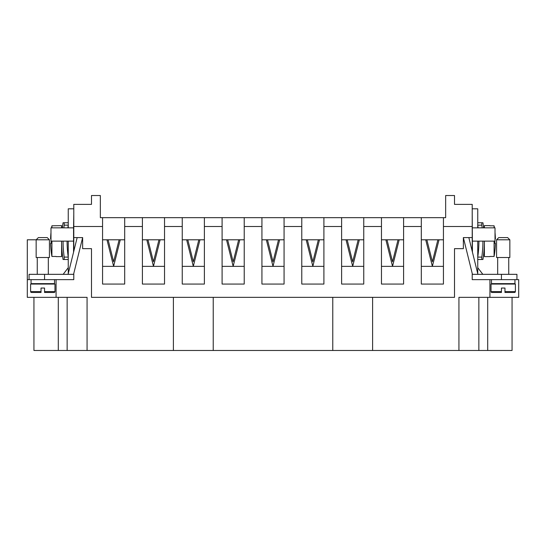<?xml version="1.0" encoding="UTF-8"?>
<svg xmlns="http://www.w3.org/2000/svg" width="546" height="546" viewBox="0 0 546 546"><rect width="100%" height="100%" fill="white"/><g stroke="black" fill="none" stroke-linecap="round" stroke-linejoin="round"><path stroke-width="0.82" d="M312.844 261.766L318.345 239.844L319.485 239.844L312.844 266.318L306.204 239.844L307.343 239.844L312.844 261.766M233.156 261.766L238.657 239.844L239.796 239.844L233.156 266.318L226.515 239.844L227.655 239.844L233.156 261.766M153.467 261.766L158.968 239.844L160.108 239.844L153.467 266.318L146.833 239.844L147.973 239.844L153.467 261.766M113.629 261.766L119.124 239.844L120.27 239.844L113.629 266.318L106.989 239.844L108.128 239.844L113.629 261.766M33.941 297.352L33.941 350.471L173.389 350.471L173.389 297.352M372.611 297.352L372.611 350.471L512.059 350.471L512.059 297.352M372.611 350.471L332.767 350.471L332.767 297.352M213.233 297.352L213.233 350.471L332.767 350.471M213.233 350.471L173.389 350.471M73.567 274.331L82.637 237.585L82.637 248.648L91.489 248.648L91.489 297.352L454.511 297.352L454.511 248.648L463.363 248.648L463.363 237.585L472.215 237.585L472.215 251.283M489.926 279.641L489.926 297.352L458.933 297.352L458.933 350.471M472.215 273.444L472.215 279.641L501.433 279.641L501.433 274.331L472.215 274.331M73.785 251.283L73.785 237.585L82.637 237.585M421.307 226.515L421.307 217.663L445.652 217.663L445.652 195.529L454.511 195.529L454.511 204.381L472.215 204.381L472.215 226.515L443.441 226.515L443.441 284.07L421.307 284.07L421.307 226.515L403.596 226.515L403.596 284.07L381.463 284.07L381.463 226.515L363.752 226.515L363.752 284.07L341.619 284.07L341.619 226.515L323.908 226.515L323.908 284.07L301.774 284.07L301.774 226.515L284.07 226.515L284.07 284.07L261.93 284.07L261.93 226.515L244.226 226.515L244.226 284.07L222.092 284.07L222.092 226.515L204.381 226.515L204.381 284.07L182.248 284.07L182.248 226.515L164.537 226.515L164.537 284.07L142.404 284.07L142.404 226.515L124.693 226.515L124.693 284.07L102.559 284.07L102.559 226.515L73.785 226.515L73.785 237.585M73.785 226.515L73.785 204.381L91.489 204.381L91.489 195.529L100.348 195.529L100.348 217.663L421.307 217.663M44.567 279.641L44.567 274.331L29.068 274.331L29.068 279.641L73.785 279.641L73.785 273.444M77.163 237.585L68.093 274.331M87.067 350.471L87.067 297.352L56.074 297.352L56.074 279.641M68.25 273.689L68.25 241.127L50.983 241.127L50.983 227.846L73.56 227.846L73.56 241.127L68.25 241.127M68.25 227.846L68.25 208.811L73.785 208.811M73.785 214.121L73.56 227.846M68.25 267.69L63.165 274.331M73.56 241.127L73.56 252.177M31.061 279.641L31.061 283.627L54.525 283.627L54.525 279.641M35.046 292.479L41.025 292.479L41.025 291.591L41.025 292.479L31.504 292.479A0.887 0.887 0 0 1 30.617 291.591L30.617 284.07L54.969 284.07L54.969 291.591A0.887 0.887 0 0 1 54.081 292.479L44.567 292.479L44.567 291.591L44.567 292.479M30.617 291.591L41.025 291.591L41.025 288.049L44.567 288.049L44.567 291.591L54.969 291.591M44.567 274.331L73.785 274.331M47.222 237.585L38.37 237.585L36.152 239.796L36.152 257.507L49.433 257.507L49.433 239.796L47.222 237.585L49.433 239.796L27.3 239.796L27.3 297.352L56.074 297.352M472.433 274.331L463.363 237.585M468.837 237.585L477.907 274.331M472.215 237.585L472.215 226.515M472.215 214.121L472.44 252.177M472.44 227.846L495.017 227.846L495.017 241.127L472.44 241.127M477.75 267.69L482.835 274.331M477.75 273.689L477.75 241.127M477.75 227.846L477.75 208.811L472.215 208.811M489.926 297.352L518.7 297.352L518.7 279.641L516.932 279.641L516.932 274.331L501.433 274.331M516.932 279.641L501.433 279.641M509.848 239.796L509.848 257.507L496.567 257.507L496.567 239.796L498.778 237.585L507.63 237.585L509.848 239.796L496.567 239.796M514.939 279.641L514.939 283.627L491.475 283.627L491.475 279.641M515.383 291.591L515.383 284.07L491.031 284.07L491.031 291.591A0.887 0.887 0 0 0 491.919 292.479L501.433 292.479L501.433 288.049L504.975 288.049L504.975 292.479L514.496 292.479A0.887 0.887 0 0 0 515.383 291.591L504.975 291.591M501.433 291.591L501.433 292.479L501.433 291.591L491.031 291.591M124.693 266.359L102.559 266.359M164.537 266.359L142.404 266.359M204.381 266.359L182.248 266.359M244.226 266.359L222.092 266.359M284.07 266.359L261.93 266.359M323.908 266.359L301.774 266.359M363.752 266.359L341.619 266.359M403.596 266.359L381.463 266.359M443.441 266.359L421.307 266.359M421.307 239.796L443.441 239.796M381.463 239.796L403.596 239.796M341.619 239.796L363.752 239.796M301.774 239.796L323.908 239.796M261.93 239.796L284.07 239.796M222.092 239.796L244.226 239.796M182.248 239.796L204.381 239.796M142.404 239.796L164.537 239.796M443.441 217.663L443.441 226.515M102.559 239.796L124.693 239.796M403.596 217.663L403.596 226.515M381.463 226.515L381.463 217.663M363.752 217.663L363.752 226.515M341.619 226.515L341.619 217.663M323.908 217.663L323.908 226.515M301.774 226.515L301.774 217.663M284.07 217.663L284.07 226.515M261.93 226.515L261.93 217.663M244.226 217.663L244.226 226.515M222.092 226.515L222.092 217.663M204.381 217.663L204.381 226.515M182.248 226.515L182.248 217.663M164.537 217.663L164.537 226.515M142.404 226.515L142.404 217.663M124.693 217.663L124.693 226.515M102.559 226.515L102.559 217.663M81.75 204.381L91.489 204.381M454.511 204.381L464.25 204.381M29.068 279.641L27.3 279.641M487.708 297.352L487.708 350.471M478.856 297.352L478.856 350.471M67.144 297.352L67.144 350.471M58.292 297.352L58.292 350.471M67.09 241.127A110.858 110.858 0 0 0 68.25 257.105L64.189 257.105L64.189 259.5L63.07 259.5A116.339 116.339 0 0 1 61.609 241.127L61.609 256.62L56.074 256.62M61.609 227.846L61.609 225.628L51.911 225.791A88.513 88.513 0 0 0 51.57 227.846M51.133 243.339A87.981 87.981 0 0 1 51.106 241.127A87.981 87.981 0 0 0 51.133 243.339L50.601 243.339A88.513 88.513 0 0 0 51.911 256.463L51.911 241.127M51.911 227.846L51.911 225.791M51.911 256.463L56.074 256.463M50.983 232.562A88.513 88.513 0 0 0 50.601 238.909L50.983 238.909M68.25 222.754L63.07 222.754A116.339 116.339 0 0 0 62.367 227.846M64.189 257.105A114.885 114.885 0 0 1 63.07 241.127M63.841 227.846A114.885 114.885 0 0 1 64.189 225.15L64.189 222.754M64.189 225.15L68.25 225.15A110.858 110.858 0 0 0 67.888 227.846M64.189 259.5L68.25 259.5M483.633 227.846A116.339 116.339 0 0 0 482.93 222.754L477.75 222.754M477.75 259.5L482.93 259.5A116.339 116.339 0 0 0 484.391 241.127L484.391 256.62L489.926 256.62M482.93 241.127A114.885 114.885 0 0 1 481.811 257.105L477.75 257.105A110.858 110.858 0 0 0 478.91 241.127M478.112 227.846A110.858 110.858 0 0 0 477.75 225.15L481.811 225.15A114.885 114.885 0 0 1 482.159 227.846M481.811 225.15L481.811 222.754M481.811 259.5L481.811 257.105M489.926 225.628L484.391 225.628L484.391 227.846M494.894 241.127A87.981 87.981 0 0 1 494.867 243.339A87.981 87.981 0 0 0 494.894 241.127M495.399 238.909L495.017 238.909L495.399 238.909A88.513 88.513 0 0 0 495.017 232.562M494.43 227.846A88.513 88.513 0 0 0 494.089 225.791L489.926 225.791M494.867 243.339L495.399 243.339L494.867 243.339M489.926 256.463L494.089 256.463A88.513 88.513 0 0 0 495.399 243.339M494.089 256.463L494.089 241.127M494.089 227.846L494.089 225.791M193.311 261.766L198.812 239.844L199.952 239.844L193.311 266.318L186.671 239.844L187.817 239.844L193.311 261.766M273 261.766L278.501 239.844L279.641 239.844L273 266.318L266.359 239.844L267.499 239.844L273 261.766M352.689 261.766L358.183 239.844L359.329 239.844L352.689 266.318L346.048 239.844L347.188 239.844L352.689 261.766M432.371 261.766L437.872 239.844L439.011 239.844L432.371 266.318L425.73 239.844L426.876 239.844L432.371 261.766M392.533 261.766L398.027 239.844L399.167 239.844L392.533 266.318L385.892 239.844L387.032 239.844L392.533 261.766M37.258 284.07L37.258 283.627M48.328 284.07L48.328 283.627M37.258 274.331L37.258 257.507M48.328 274.331L48.328 257.507M497.672 274.331L497.672 257.507M508.742 257.507L508.742 274.331M497.672 284.07L497.672 283.627M508.742 283.627L508.742 284.07"/></g></svg>
